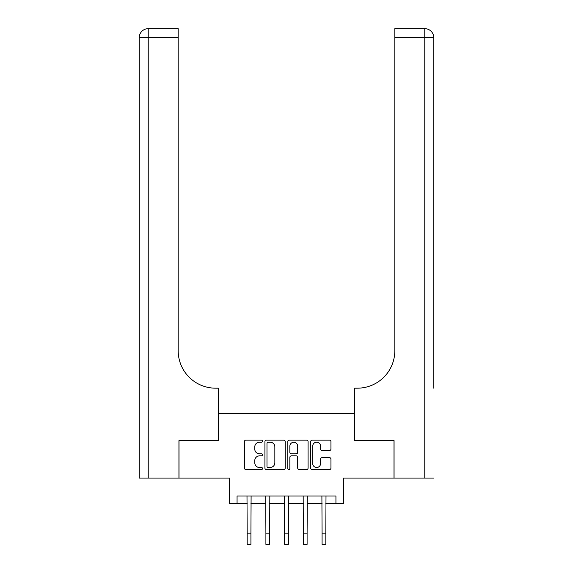 <?xml version="1.0" encoding="UTF-8"?>
<svg xmlns="http://www.w3.org/2000/svg" width="573" height="573" viewBox="0 0 573 573"><rect width="100%" height="100%" fill="white"/><g stroke="black" fill="none" stroke-linecap="round" stroke-linejoin="round"><path stroke-width="0.86" d="M262.534 441.167A1.031 1.031 0 0 0 261.503 440.136L245.881 440.136A1.468 1.468 0 0 0 244.406 441.611L244.406 468.077A1.468 1.468 0 0 0 245.881 469.545L261.503 469.545A1.031 1.031 0 0 0 262.534 468.521A1.031 1.031 0 0 0 261.503 467.489L259.483 467.489A4.706 4.706 0 0 1 254.777 462.783L254.777 460.577A4.706 4.706 0 0 1 259.483 455.872L261.503 455.872A1.031 1.031 0 0 0 262.534 454.84A1.031 1.031 0 0 0 261.503 453.816L259.483 453.816A4.706 4.706 0 0 1 254.777 449.11L254.777 446.904A4.706 4.706 0 0 1 259.483 442.198L261.503 442.198A1.031 1.031 0 0 0 262.534 441.167M329.475 450.507A1.468 1.468 0 0 0 330.943 449.031L330.943 441.611A1.468 1.468 0 0 0 329.475 440.136L312.12 440.136A1.468 1.468 0 0 0 310.652 441.611L310.652 468.077A1.468 1.468 0 0 0 312.12 469.545L329.475 469.545A1.468 1.468 0 0 0 330.943 468.077L330.943 459.109A1.468 1.468 0 0 0 329.475 457.634L322.047 457.634A1.468 1.468 0 0 0 320.579 459.109L320.579 463.557A3.932 3.932 0 0 1 316.647 467.489A3.932 3.932 0 0 1 312.708 463.557L312.708 446.131A3.932 3.932 0 0 1 316.647 442.198A3.932 3.932 0 0 1 320.579 446.131L320.579 449.031A1.468 1.468 0 0 0 322.047 450.507L329.475 450.507M237.064 503.531L237.064 496.039L335.936 496.039L335.936 503.531L343.428 503.531L343.428 478.061L393.988 478.061L393.988 440.608L354.658 440.608L354.658 413.649L218.342 413.649L218.342 440.608L218.342 388.179L215.641 388.179A37.453 37.453 0 0 1 178.189 350.726L178.189 37.639L148.228 37.639L148.228 478.061L178.941 478.061L178.941 440.608L218.342 440.608L179.012 440.608L179.012 478.061L229.572 478.061L229.572 503.531L247.178 503.531M285.211 441.611A1.468 1.468 0 0 0 283.742 440.136L266.395 440.136A1.468 1.468 0 0 0 264.919 441.611L264.919 468.077A1.468 1.468 0 0 0 266.395 469.545L283.742 469.545A1.468 1.468 0 0 0 285.211 468.077L285.211 441.611M289.258 440.136L306.605 440.136A1.468 1.468 0 0 1 308.081 441.611L308.081 468.077A1.468 1.468 0 0 1 306.605 469.545L299.185 469.545A1.468 1.468 0 0 1 297.709 468.077L297.709 457.34A1.468 1.468 0 0 0 296.241 455.872L291.313 455.872A1.468 1.468 0 0 0 289.845 457.34L289.845 468.521A1.031 1.031 0 0 1 288.813 469.545A1.031 1.031 0 0 1 287.789 468.521L287.789 441.611A1.468 1.468 0 0 1 289.258 440.136M250.924 503.531L265.901 503.531M269.647 503.531L284.631 503.531M288.369 503.531L303.353 503.531M307.099 503.531L322.076 503.531M325.822 503.531L335.936 503.531M268.006 442.198A1.031 1.031 0 0 0 266.982 443.223L266.982 466.458A1.031 1.031 0 0 0 268.006 467.489L270.141 467.489A4.706 4.706 0 0 0 274.847 462.783L274.847 446.904A4.706 4.706 0 0 0 270.141 442.198L268.006 442.198M297.709 446.202A3.932 3.932 0 0 0 293.777 442.27A3.932 3.932 0 0 0 289.845 446.202L289.845 452.341A1.468 1.468 0 0 0 291.313 453.816L296.241 453.816A1.468 1.468 0 0 0 297.709 452.341L297.709 446.202M246.999 496.039L247.178 533.112L250.924 533.112L251.103 496.039M247.178 533.112L247.178 544.35L250.924 544.35L250.924 533.112M265.722 496.039L265.901 533.112L269.647 533.112L269.826 496.039M265.901 533.112L265.901 544.35L269.647 544.35L269.647 533.112M284.452 496.039L284.631 533.112L288.369 533.112L288.548 496.039M284.631 533.112L284.631 544.35L288.369 544.35L288.369 533.112M303.174 496.039L303.353 533.112L307.099 533.112L307.278 496.039M303.353 533.112L303.353 544.35L307.099 544.35L307.099 533.112M321.897 496.039L322.076 533.112L325.822 533.112L326.001 496.039M322.076 533.112L322.076 544.35L325.822 544.35L325.822 533.112M148.228 478.061L139.246 478.061L139.246 37.639A8.989 8.989 0 0 1 148.228 28.65L178.189 28.65L178.189 37.639M215.641 388.179A37.453 37.453 0 0 1 178.189 350.726M139.246 37.639A8.989 8.989 0 0 1 148.228 28.65L148.228 37.639L139.246 37.639M433.754 478.061L394.059 478.061L394.059 440.608L354.658 440.608L354.658 388.179L357.359 388.179A37.453 37.453 0 0 0 394.811 350.726L394.811 28.65L424.772 28.65A8.989 8.989 0 0 1 433.754 37.639L433.754 388.179M357.359 388.179A37.453 37.453 0 0 0 394.811 350.726M424.772 478.061L424.772 37.639L433.754 37.639A8.989 8.989 0 0 0 424.772 28.65A8.989 8.989 0 0 1 433.754 37.639A8.989 8.989 0 0 0 424.772 28.65L424.772 37.639L394.811 37.639"/></g></svg>
